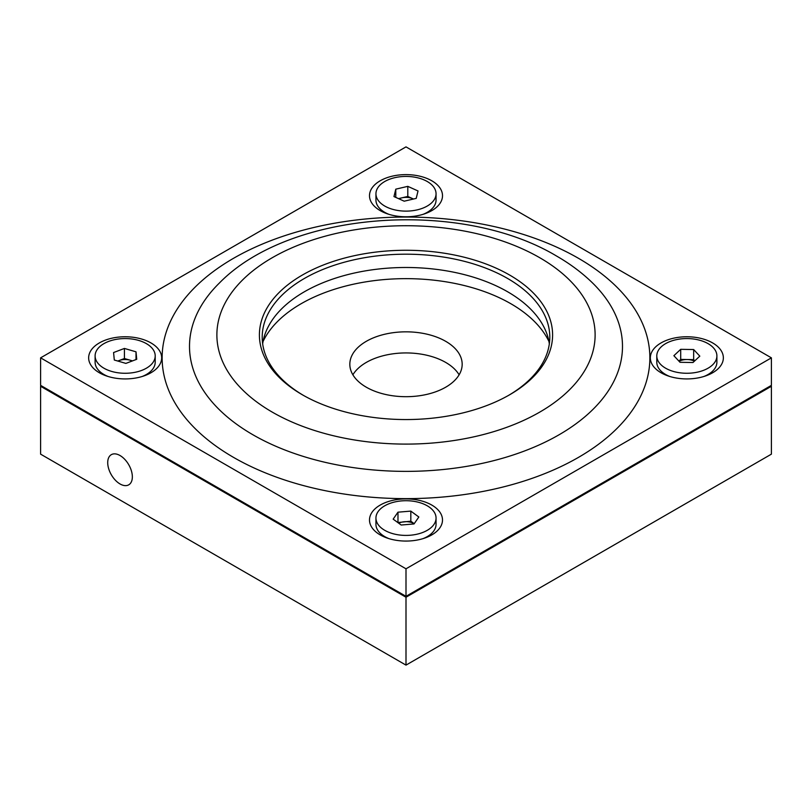 <?xml version="1.0" encoding="UTF-8"?>
<svg xmlns="http://www.w3.org/2000/svg" width="812" height="812" viewBox="0 0 812 812"><rect width="100%" height="100%" fill="white"/><g stroke="black" fill="none" stroke-linecap="round" stroke-linejoin="round"><path stroke-width="1.22" d="M120.034 455.532A17.417 10.048 -120 0 0 111.325 454.669A17.417 10.048 -120 0 0 108.656 468.625A17.417 10.048 -120 0 0 120.034 483.962A17.417 10.048 -120 0 0 128.743 484.825A17.417 10.048 -120 0 0 131.412 470.879A17.417 10.048 -120 0 0 120.034 455.532M384.939 212.429A29.526 17.052 0 0 0 385.121 212.541A29.526 17.052 0 0 0 387.832 213.921A29.526 17.052 0 0 0 388.359 214.155M375.946 193.774A30.054 17.346 0 0 0 387.507 207.456A30.054 17.346 0 0 0 419.175 209.364A30.054 17.346 0 0 0 436.054 193.774A30.054 17.346 0 0 0 424.493 180.102A30.054 17.346 0 0 0 392.825 178.183A30.054 17.346 0 0 0 375.946 193.774L375.946 200.056A30.054 17.346 0 0 0 384.746 212.328A30.054 17.346 0 0 0 387.507 213.739A30.054 17.346 0 0 0 388.907 214.327M413.481 199.021A11.236 6.486 0 0 0 412.912 198.747A11.236 6.486 0 0 0 401.788 197.854A11.236 6.486 0 0 0 398.936 198.818M95.105 355.92A30.054 17.346 0 0 0 95.156 356.894A30.054 17.346 0 0 0 126.002 373.266A30.054 17.346 0 0 0 155.204 355.92A30.054 17.346 0 0 0 155.163 354.945A30.054 17.346 0 0 0 124.317 338.574A30.054 17.346 0 0 0 95.105 355.92L95.105 362.203A30.054 17.346 0 0 0 95.156 363.177A30.054 17.346 0 0 0 103.906 374.474A30.054 17.346 0 0 0 108.057 376.474M375.946 518.066A30.054 17.346 0 0 0 382.381 528.785A30.054 17.346 0 0 0 415.825 534.458A30.054 17.346 0 0 0 436.054 518.066A30.054 17.346 0 0 0 429.619 507.338A30.054 17.346 0 0 0 396.175 501.664A30.054 17.346 0 0 0 375.946 518.066L375.946 524.349A30.054 17.346 0 0 0 382.381 535.067A30.054 17.346 0 0 0 384.746 536.61A30.054 17.346 0 0 0 388.907 538.61M656.796 355.92A30.054 17.346 0 0 0 660.379 364.141A30.054 17.346 0 0 0 694.189 372.738A30.054 17.346 0 0 0 716.894 355.92A30.054 17.346 0 0 0 713.312 347.698A30.054 17.346 0 0 0 679.502 339.091A30.054 17.346 0 0 0 656.796 355.92L656.796 362.203A30.054 17.346 0 0 0 660.379 370.424A30.054 17.346 0 0 0 665.596 374.474A30.054 17.346 0 0 0 669.748 376.474M263.058 341.487A148.281 85.615 180 0 1 510.849 303.729A148.281 85.615 180 0 1 548.942 341.487M302.338 394.764L302.338 394.764A146.596 84.641 180 0 1 302.338 275.065A146.596 84.641 180 0 1 509.662 275.065A146.596 84.641 180 0 1 509.662 394.764A146.596 84.641 180 0 1 302.338 394.764M508.657 395.332A143.795 83.017 0 0 0 549.795 337.203A143.795 83.017 0 0 0 507.673 278.506A143.795 83.017 0 0 0 350.977 260.51A143.795 83.017 0 0 0 262.205 337.203A143.795 83.017 0 0 0 303.343 395.332M262.672 343.862A143.795 83.017 180 0 1 356.346 272.599A143.795 83.017 180 0 1 507.673 291.802A143.795 83.017 180 0 1 549.328 343.862M665.779 374.576A29.526 17.052 0 0 0 665.962 374.687L665.962 374.687A29.526 17.052 0 0 0 669.21 376.301M712.662 342.938A36.51 21.082 0 0 0 661.029 342.938A36.51 21.082 0 0 0 661.029 372.749A36.51 21.082 0 0 0 667.19 375.611A36.51 21.082 0 0 0 706.501 375.611A36.51 21.082 0 0 0 712.662 342.938M384.939 536.722A29.526 17.052 0 0 0 385.121 536.823L385.121 536.823A29.526 17.052 0 0 0 388.359 538.447M431.811 505.084A36.51 21.082 0 0 0 380.189 505.084A36.51 21.082 0 0 0 380.189 534.895A36.51 21.082 0 0 0 386.339 537.747A36.51 21.082 0 0 0 425.661 537.747A36.51 21.082 0 0 0 431.811 505.084M104.088 374.576A29.526 17.052 0 0 0 104.271 374.687A29.526 17.052 0 0 0 104.281 374.687A29.526 17.052 0 0 0 107.519 376.301M150.971 342.938A36.51 21.082 0 0 0 99.338 342.938A36.51 21.082 0 0 0 99.338 372.749A36.51 21.082 0 0 0 105.499 375.611A36.51 21.082 0 0 0 144.81 375.611A36.51 21.082 0 0 0 150.971 342.938M431.811 180.792A36.51 21.082 0 0 0 380.189 180.792A36.51 21.082 0 0 0 380.189 210.602A36.51 21.082 0 0 0 386.339 213.465A36.51 21.082 0 0 0 425.661 213.465A36.51 21.082 0 0 0 431.811 180.792M366.283 387.192A56.17 32.429 180 0 1 349.83 364.263A56.17 32.429 180 0 1 384.502 334.3A56.17 32.429 180 0 1 445.717 341.334A56.17 32.429 180 0 1 462.17 364.263A56.17 32.429 180 0 1 427.498 394.226A56.17 32.429 180 0 1 366.283 387.192M459.115 374.809A56.17 32.429 0 0 0 445.717 362.436A56.17 32.429 0 0 0 352.885 374.809M406 146.881L771.4 357.848L406 568.806L40.6 357.848L406 146.881M40.6 357.848L40.6 385.365L406 596.323L771.4 385.365L771.4 357.848M406 596.323L406 568.806M423.641 214.155A29.526 17.052 0 0 0 426.879 212.541A29.526 17.052 0 0 0 427.061 212.429M142.79 376.301A29.526 17.052 0 0 0 146.038 374.687A29.526 17.052 0 0 0 146.221 374.576M423.641 538.447A29.526 17.052 0 0 0 426.879 536.823A29.526 17.052 0 0 0 427.061 536.722M704.481 376.301A29.526 17.052 0 0 0 707.729 374.687A29.526 17.052 0 0 0 707.912 374.576M694.392 361.208A11.236 6.486 0 0 0 687.185 359.523A11.236 6.486 0 0 0 679.106 361.31M678.903 361.086L680.7 359.411L693.661 359.635L694.788 360.843M693.661 349.546L699.812 356.143L692.991 362.517L680.02 362.294L673.879 355.697L680.7 349.322L693.661 349.546L693.661 359.635M680.7 359.411L680.7 349.322M703.943 376.474A30.054 17.346 0 0 0 708.094 374.474A30.054 17.346 0 0 0 716.894 362.203L716.894 355.92M414.181 523.71A11.236 6.486 0 0 0 404.406 521.73A11.236 6.486 0 0 0 398.722 523.212M397.799 522.532L410.821 521.202L414.201 523.679M410.821 511.113L418.84 517L414.018 523.953L401.179 525.019L393.16 519.132L397.981 512.179L410.821 511.113L410.821 521.202M397.981 522.268L397.981 512.179M423.093 538.61A30.054 17.346 0 0 0 427.254 536.61A30.054 17.346 0 0 0 436.054 524.349L436.054 518.066M132.265 360.985A11.236 6.486 0 0 0 130.214 360.223A11.236 6.486 0 0 0 118.999 360.579A11.236 6.486 0 0 0 117.882 361.066M117.791 361.035L124.429 358.528L132.518 360.893M136.01 351.819L136.731 359.29L125.88 363.4L114.299 360.02L113.578 352.54L124.429 348.439L136.01 351.819L136.01 359.564M124.429 358.528L124.429 348.439M142.252 376.474A30.054 17.346 0 0 0 146.404 374.474A30.054 17.346 0 0 0 155.204 362.203L155.204 355.92M398.499 198.625L407.797 196.443L413.501 199.021M407.797 186.354L418.028 190.962L416.221 198.382L404.203 201.193L393.972 196.585L395.779 189.166L407.797 186.354L407.797 196.443M395.779 197.397L395.779 189.166M423.093 214.327A30.054 17.346 0 0 0 427.254 212.328A30.054 17.346 0 0 0 436.054 200.056L436.054 193.774M41.392 385.822L40.6 386.279L40.6 454.152L406 665.119L771.4 454.152L771.4 386.279L770.608 385.822M406 665.119L406 597.236L771.4 386.279M40.6 386.279L406 597.236M272.274 412.12A189.115 109.184 0 0 0 539.726 412.12A189.115 109.184 0 0 0 539.726 257.708A189.115 109.184 0 0 0 272.274 257.708A189.115 109.184 0 0 0 272.274 412.12M592.496 282.911A216.489 124.987 180 0 1 538.569 445.199A216.489 124.987 180 0 1 252.918 434.765A216.489 124.987 180 0 1 219.504 282.911C290.412 210.359 461.328 198.899 556.575 256.044C570.166 263.859 582.143 272.822 592.496 282.911M233.562 457.4A243.864 140.791 180 0 1 233.562 258.287A243.864 140.791 180 0 1 578.438 258.287A243.864 140.791 180 0 1 578.438 457.4A243.864 140.791 180 0 1 233.562 457.4"/></g></svg>
